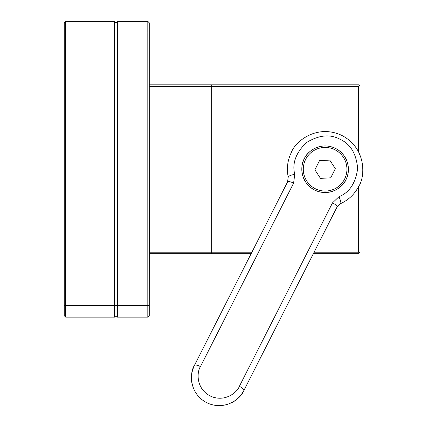 <?xml version="1.0" encoding="UTF-8"?>
<svg xmlns="http://www.w3.org/2000/svg" width="427" height="427" viewBox="0 0 427 427"><rect width="100%" height="100%" fill="white"/><g stroke="black" fill="none" stroke-linecap="round" stroke-linejoin="round"><path stroke-width="0.64" d="M149.29 252.213L149.269 315.676L147.817 317.133L147.817 32.996L117.452 32.996L117.452 21.35L147.817 21.35L149.269 22.807L149.29 252.213L251.893 252.213M358.589 151.884L358.589 86.27L359.315 85.544L360.046 86.27L360.046 155.038M360.046 183.445L360.046 252.213L359.315 252.939L358.589 252.213L358.589 186.599M114.537 317.133L114.537 32.996L117.452 32.996L117.452 317.133L115.995 315.676L115.995 22.807L115.995 315.676L114.537 317.133L65.689 317.133L64.231 315.676L64.231 22.807L65.689 21.35L114.537 21.35L114.537 32.996L65.689 32.996L65.689 317.133M147.817 317.133L117.452 317.133M149.269 84.813L358.589 84.813L359.315 85.544M314.085 252.213L358.589 252.213M358.589 86.27L149.29 86.27M359.315 252.939L358.589 253.665L313.349 253.665M251.151 253.665L149.269 253.665M149.269 32.996L147.817 32.996L147.817 21.35M117.452 21.35L115.995 22.807L114.537 21.35M65.689 21.35L65.689 32.996L64.231 32.996M345.881 179.783A23.293 23.293 0 0 1 314.566 190.01A23.293 23.293 0 0 1 304.339 158.695C300.421 164.347 299.338 181.923 314.566 190.01C330.082 197.53 343.628 186.284 345.881 179.783C349.798 174.131 350.882 156.56 335.654 148.473C320.138 140.953 306.591 152.199 304.339 158.695A23.293 23.293 0 0 1 335.654 148.473A23.293 23.293 0 0 1 345.881 179.783A23.293 23.293 0 0 0 335.654 148.473A23.293 23.293 0 0 0 304.339 158.695M287.574 181.923A5.914 1.665 26.9 0 1 293.6 183.119L200.471 366.569A5.914 1.665 26.9 0 0 194.44 365.373L287.574 181.923L288.214 177.045C286.474 168.382 287.563 160.088 291.481 152.172C295.126 141.647 317.058 123.435 342.182 135.615C366.836 148.708 365.08 177.162 358.739 186.311C354.656 194.146 348.603 199.921 340.586 203.631L337.026 207.026L243.892 390.481C241.218 398.215 225.088 411.607 206.615 402.65C188.483 393.021 189.775 372.104 194.44 365.373C191.552 371.677 190.73 377.655 191.969 383.318M230.868 403.067C236.168 400.723 240.513 396.528 243.892 390.481A5.914 1.665 -153.1 0 0 239.371 386.318L332.505 202.868A5.914 1.665 26.9 0 1 337.026 207.026M330.701 177.824L335.339 168.692L329.745 160.104L319.513 160.653L314.875 169.791L320.469 178.379L330.701 177.824M332.505 202.868L338.91 196.751A5.914 1.318 65.8 0 1 340.586 203.631M338.91 196.751C349.419 192.534 355.664 183.114 357.65 168.505C356.353 153.811 350.556 144.112 340.255 139.405C330.375 133.87 319.124 134.911 306.501 142.538C295.874 152.759 291.961 163.365 294.753 174.339A5.914 1.318 168.1 0 0 288.214 177.045L288.214 177.045M64.231 305.486L149.269 305.486M211.28 84.813L211.28 253.665M305.657 159.367A21.814 21.814 0 0 0 315.233 188.691A21.814 21.814 0 0 0 344.562 179.116A21.814 21.814 0 0 0 334.981 149.792A21.814 21.814 0 0 0 305.657 159.367M294.753 174.339L293.6 183.119M200.471 366.569C196.799 371.858 195.785 388.319 210.047 395.893C224.575 402.939 237.263 392.402 239.371 386.318"/></g></svg>
